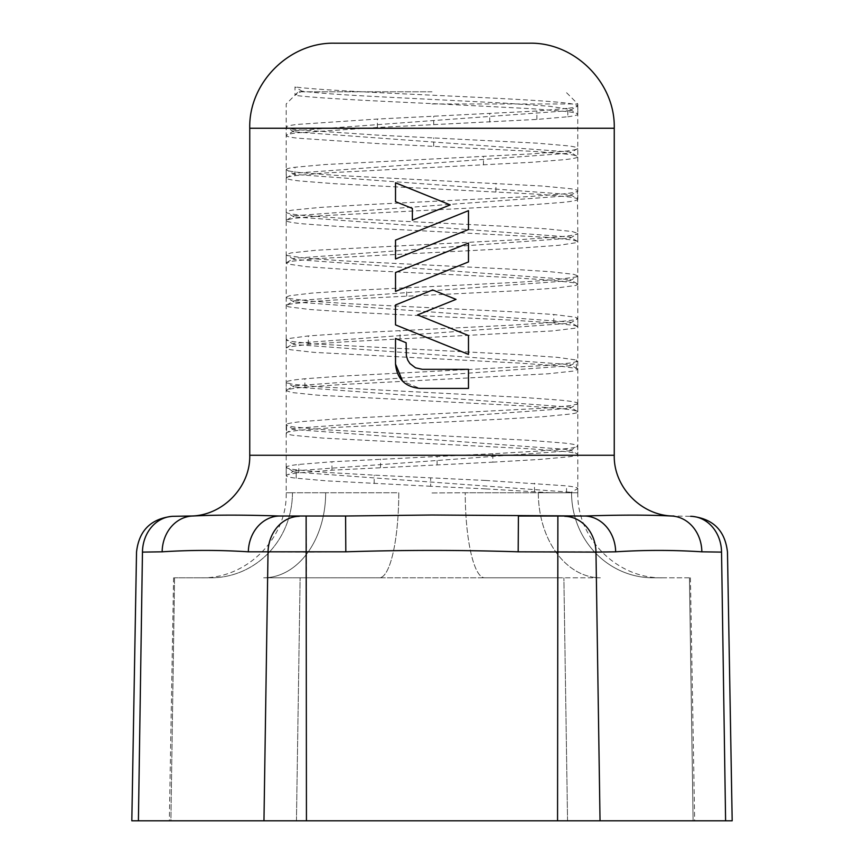 <?xml version="1.0" encoding="UTF-8"?>
<svg xmlns="http://www.w3.org/2000/svg" width="864" height="864" viewBox="0 0 864 864"><rect width="100%" height="100%" fill="white"/><g stroke="black" fill="none" stroke-linecap="round" stroke-linejoin="round"><path stroke-width="0.65" stroke-dasharray="4.32 3.24" d="M395.518 364.068L395.518 338.461L406.134 342.749L406.188 354.478L407.16 358.798L410.476 364.165L416.243 368.14L422.356 369.338L468.482 369.338L468.482 388.4L419.861 388.4L402.624 381.251M615.665 551.815A36.45 31.568 -90.7 0 0 584.496 516.013L432 515.009L345.589 516.013L345.816 551.815C403.272 549.958 460.728 549.958 518.184 551.815L615.665 551.815C644.36 549.958 673.088 549.958 701.849 551.815L721.537 552.107A36.45 31.558 -89 0 0 690.617 516.305L670.918 516.013C648.972 514.836 620.168 514.836 584.496 516.013L518.411 516.013L518.184 551.815M673.942 516.013L670.918 516.013A36.45 31.568 -89.3 0 1 701.849 551.815M432 103.95L577.8 103.95L432 103.95M432 492.966L465.232 492.75A85.05 19.386 90 0 0 484.607 577.8A85.05 19.386 90 0 1 465.232 492.75L432 492.966M538.326 492.75L571.558 492.75A85.05 81.41 90 0 0 652.968 577.8L662.85 577.8L652.968 577.8A85.05 81.41 90 0 1 571.558 492.75L538.326 492.75A85.05 62.024 -90 0 0 600.35 577.8A85.05 62.024 -90 0 1 538.326 492.75L465.232 492.75L538.326 492.75M570.51 492.75L570.024 492.188L570.996 492.75L550.508 492.75L577.8 492.75L577.8 488.538L570.51 492.75L577.8 492.75L577.8 275.918L575.867 277.02L555.649 279.698L516.316 282.377L353.3 290.401L312.088 293.08L289.386 295.758L286.211 297.184L288.716 298.436L310.187 301.115L350.471 303.793L513.529 311.828L553.651 314.485L575.284 317.185L577.789 318.438L574.614 319.864L551.912 322.531L510.7 325.21L347.684 333.245L308.351 335.923L288.133 338.602L286.211 339.703L286.211 348.116L288.133 347.015L308.351 344.336L347.684 341.669L551.912 330.955L574.614 328.277L577.789 326.862L575.284 325.598L553.813 322.92L513.529 320.242L350.471 312.206L310.187 309.539L288.716 306.86L286.211 305.597L289.386 304.182L312.088 301.504L353.3 298.825L516.316 290.79L555.649 288.112L575.867 285.433L577.789 284.332L573.869 282.755L549.958 280.076L507.816 277.409L344.93 269.374L306.59 266.695L287.615 264.017L286.211 263.077L290.952 261.338L316.073 258.66L521.759 247.946L559.105 245.279L576.817 242.6L577.789 241.812L577.325 241.261L572.152 239.922L545.843 237.244L339.584 226.53L303.264 223.852C294.17 222.966 288.695 222.07 286.826 221.173L286.2 220.547L286.675 220.007L292.82 218.495L320.306 215.816L527.008 205.114L562.291 202.435C570.985 201.539 576.04 200.653 577.444 199.757L577.325 198.742L570.013 194.508L293.976 174.377L293.987 173.243L570.024 153.122L570.013 151.978L293.987 131.857L293.987 130.723L570.013 110.592L570.024 109.458L549.59 106.261L503.366 103.054L377.525 96.66C341.269 94.813 316.04 92.966 301.838 91.12L294.991 95.332L294.991 86.918L301.838 91.12M325.674 492.75L292.442 492.75L325.674 492.75A85.05 62.024 -90 0 1 263.65 577.8L379.393 577.8L263.65 577.8A85.05 62.024 90 0 0 325.674 492.75L398.768 492.75A85.05 19.386 90 0 1 379.393 577.8L484.607 577.8L379.393 577.8A85.05 19.386 -90 0 0 398.768 492.75L325.674 492.75M432 91.8L298.35 91.8L432 91.8M529.2 43.2L334.8 43.2M292.442 492.75A85.05 81.41 -90 0 1 211.032 577.8L174.56 577.8L211.032 577.8A85.05 81.41 90 0 0 292.442 492.75L286.2 492.75L292.442 492.75M600.35 577.8L484.607 577.8L600.35 577.8M732.175 820.8L138.402 820.8L142.463 552.107L162.151 551.815A36.45 31.568 89.3 0 1 193.082 516.013L190.058 516.013L193.082 516.013C215.028 514.836 243.832 514.836 279.504 516.013A36.45 31.568 90.7 0 0 248.335 551.815L306.439 552.107L306.126 516.305L279.504 516.013L345.589 516.013L306.126 516.305M557.561 577.8L484.607 577.8L557.561 577.8L557.561 820.8L557.561 577.8M689.44 577.8L652.968 577.8L690.422 577.8L689.44 577.8L693.112 820.8L689.44 577.8M306.439 577.8L300.121 577.8L306.439 577.8L306.439 820.8L306.439 577.8M170.888 820.8L296.449 820.8L169.333 820.8L170.888 820.8L174.56 577.8L173.578 577.8L174.56 577.8L170.888 820.8M178.729 516.208L173.383 516.305A36.45 31.558 89 0 0 142.463 552.107M138.402 820.8L131.825 820.8M577.444 199.757C578.75 198.86 576.32 197.975 570.132 197.078L541.48 194.4L334.444 183.686L300.218 181.019C291.935 180.122 287.312 179.226 286.362 178.34C285.498 177.444 288.382 176.548 294.991 175.662L324.788 172.984L532.051 162.27L565.196 159.592C573.07 158.706 577.26 157.81 577.757 156.913C578.167 156.028 574.852 155.131 567.81 154.235L536.879 151.556L377.384 143.532L297.464 138.175C290.002 137.279 286.254 136.393 286.2 135.497C286.254 134.6 290.002 133.715 297.464 132.818L377.384 127.462L536.879 119.426L567.81 116.759L567.81 108.335C574.852 107.438 578.167 106.553 577.757 105.656L572.238 103.939C542.495 98.269 334.249 92.588 294.991 86.918M567.81 116.759C574.852 115.862 578.167 114.966 577.757 114.08C577.26 113.184 573.07 112.288 565.186 111.402L532.116 108.724L439.398 103.95C377.136 101.077 315.436 98.204 294.991 95.332M485.482 480.449L374.177 475.146L327.132 472.478L296.19 469.8C289.148 468.904 285.833 468.018 286.243 467.122L293.987 472.057L293.976 470.923L570.013 450.792L570.024 449.658L293.987 429.527L293.987 428.393L570.013 408.272L570.013 407.128L293.998 387.007L293.987 385.862L570.002 365.753L570.013 364.597L293.998 344.488L293.998 343.343L570.002 323.222L570.002 322.078L293.998 301.957L293.998 300.812L570.002 280.703L570.002 279.547L293.987 259.438L293.998 258.293L570.013 238.172L570.002 237.028L293.987 216.907L293.987 215.762L570.013 195.642L570.013 194.508M485.482 488.873L430.682 486.27L430.672 477.846M430.672 486.27L327.132 480.892L296.19 478.213C289.148 477.328 285.833 476.431 286.243 475.535L293.976 470.923M485.514 480.449L566.536 485.86C573.998 486.756 577.746 487.652 577.8 488.538M550.508 492.75L485.514 488.873M286.2 467.273L286.243 475.535C286.74 474.649 290.93 473.753 298.804 472.856L331.949 470.189L492.847 462.154L492.847 453.73L539.212 451.051L569.009 448.384C575.618 447.487 578.502 446.591 577.638 445.705L577.8 454.432L570.024 449.658M570.013 450.792L577.8 446.018M492.847 462.154L539.212 459.475L569.009 456.797C575.618 455.9 578.502 455.015 577.638 454.118C576.688 453.222 572.065 452.336 563.782 451.44L529.556 448.762L322.52 438.059L293.868 435.38C287.68 434.484 285.25 433.588 286.556 432.702L293.987 428.393M293.987 429.527L286.675 425.293L286.556 424.278C285.25 425.174 287.68 426.071 293.868 426.956L322.52 429.635L529.556 440.348L563.782 443.027C572.065 443.912 576.688 444.809 577.638 445.705M492.847 453.73L331.949 461.765L298.804 464.443C290.93 465.34 286.74 466.225 286.243 467.122L286.243 475.535M286.2 424.753L286.556 432.702C287.96 431.806 293.015 430.909 301.709 430.024L336.992 427.345L498.949 419.31L543.694 416.632L571.18 413.953C576.936 413.068 578.934 412.171 577.174 411.275C575.305 410.389 569.83 409.493 560.736 408.596L524.416 405.929L318.157 395.215L291.848 392.537L286.211 390.647L287.183 389.858C289.494 388.962 295.402 388.076 304.895 387.18L342.241 384.502L547.927 373.799L573.048 371.12L577.789 369.382L576.385 368.442L557.41 365.764L519.07 363.085L314.042 352.372L290.131 349.693L286.211 348.116M570.013 408.272L577.325 404.028L571.18 405.54L543.694 408.218L336.992 418.921L301.709 421.6C293.015 422.496 287.96 423.392 286.556 424.278L286.556 432.702M577.325 404.028L577.8 403.488L577.174 402.862C575.305 401.965 569.83 401.08 560.736 400.183L524.416 397.505L318.157 386.791L291.848 384.124L286.675 382.774L286.211 382.223L287.183 381.445C289.494 380.549 295.402 379.652 304.895 378.767L342.241 376.088L547.927 365.375L573.048 362.696L577.789 360.968L576.385 360.018L557.41 357.34L519.07 354.661L314.042 343.958L290.131 341.28L286.211 339.703M577.8 403.488L577.8 411.901L577.174 411.275M573.869 274.342L577.789 275.918L577.8 233.388L576.817 234.176C574.506 235.073 568.598 235.958 559.105 236.855L521.759 239.533L316.073 250.247L290.952 252.925L286.211 254.653L287.615 255.604L306.59 258.271L344.93 260.95L507.816 268.985L549.958 271.663L573.869 274.342M572.152 231.498L577.789 233.399L577.444 191.344C576.04 192.229 570.985 193.126 562.291 194.011L527.008 196.69L365.051 204.725L320.306 207.403L292.82 210.082C287.064 210.978 285.066 211.864 286.826 212.76C288.695 213.656 294.17 214.542 303.264 215.438L339.584 218.117L501.941 226.141L545.843 228.82L572.152 231.498M201.15 577.8C246.607 578.966 287.377 538.196 286.2 492.75L286.2 212.134L286.826 212.76M570.013 195.642L577.444 191.344C578.75 190.447 576.32 189.551 570.132 188.665L541.48 185.987L334.444 175.273L300.218 172.595C291.935 171.698 287.312 170.813 286.362 169.916C285.53 169.052 288.198 168.188 294.376 167.324L324.788 164.56L532.051 153.857L565.196 151.178C573.07 150.282 577.26 149.396 577.757 148.5L577.8 156.762L570.013 151.978M293.987 131.857L286.2 127.084C286.254 127.969 290.002 128.866 297.464 129.751L377.384 135.108L536.879 143.143L567.81 145.822C574.852 146.718 578.167 147.604 577.757 148.5L570.024 153.122M286.362 178.34L286.2 169.603L293.976 174.377M286.2 178.027L293.987 173.243M293.987 130.723L286.2 135.497L286.2 127.084C286.254 126.187 290.002 125.291 297.464 124.405L377.384 119.048L536.879 111.013L567.81 108.335M570.013 110.592L577.757 105.656L577.757 114.08L570.024 109.458M577.8 199.292L577.757 114.08M570.024 492.188L293.987 472.057M432 339.638L468.482 354.37L468.482 335.524L417.528 314.928L456.03 299.376L432.691 289.948L395.518 304.97L395.518 324.896L432 339.638M432 276.664L468.482 261.922L468.482 243.076L395.518 272.549L395.518 291.406L432 276.664M468.482 229.511L395.518 258.984L395.518 240.138L432 225.396L468.482 210.665L468.482 229.511M432 212.252L450.22 204.898L395.518 182.801L395.518 201.647L412.376 208.451L412.376 220.18L432 212.252M249.75 455.263L614.25 455.263M571.558 492.75L577.8 492.75L571.558 492.75M614.25 128.25L249.75 128.25M162.151 551.815C190.912 549.958 219.64 549.958 248.335 551.815M263.963 820.8L268.024 552.107A36.45 31.568 91 0 1 299.257 516.305M567.551 820.8L563.879 577.8L567.551 820.8M296.449 820.8L300.121 577.8L296.449 820.8M564.743 516.305A36.45 31.568 -91 0 1 595.976 552.107L600.037 820.8M557.874 516.305L557.561 820.8M306.439 820.8L306.439 552.107L345.816 551.815M725.598 820.8L721.537 552.107M374.166 483.57L374.177 475.146M534.492 491.605L534.492 483.181M566.536 492.75L566.536 485.86M296.19 478.213L296.19 469.8M437.087 464.832L437.087 456.408M380.538 467.51L380.538 459.086M331.949 470.189L331.949 461.765M298.804 472.856L298.804 464.443M304.895 387.18L304.895 378.767M576.385 368.442L576.385 360.018M308.351 344.336L308.351 335.923M400.032 338.99L400.032 330.566M553.813 322.92L553.813 314.507M406.685 296.147L406.685 287.734M495.914 191.722L495.914 183.308M433.696 146.21L433.696 137.786M483.462 164.948L483.462 156.535M294.991 175.662L294.991 167.238M377.384 127.462L377.384 119.048M433.696 124.783L433.696 116.37M489.748 122.105L489.748 113.692M536.879 119.426L536.879 111.013M577.8 105.818L577.8 114.232L577.8 103.95L565.65 91.8M286.2 220.547L286.2 103.95L298.35 91.8M577.8 492.75C576.623 538.196 617.393 578.966 662.85 577.8M690.422 577.8L694.667 820.8M173.578 577.8L169.333 820.8M286.211 382.223L286.211 390.647M577.789 360.968L577.789 369.382M286.211 297.184L286.211 305.597M577.789 318.438L577.789 326.862M577.789 275.918L577.789 284.332M286.211 254.653L286.211 263.077M577.789 233.399L577.789 241.812M577.325 411.361L570.013 407.128M286.675 390.096L293.987 385.862M577.325 368.842L570.013 364.597M286.675 347.576L293.998 343.343M577.325 326.311L570.002 322.078M286.686 305.046L293.998 300.812M577.314 283.792L570.002 279.547M286.675 262.526L293.998 258.293M577.325 241.261L570.002 237.028M286.675 220.007L293.987 215.762M293.998 387.007L286.675 382.774M570.002 365.753L577.325 361.508M293.998 344.488L286.686 340.243M570.002 323.222L577.314 318.989M293.998 301.957L286.675 297.724M570.002 280.703L577.325 276.458M293.987 259.438L286.675 255.204M570.013 238.172L577.325 233.939M293.987 216.907L286.675 212.674"/><path stroke-width="1.3" d="M422.356 369.338L468.482 369.338L468.482 388.4L419.861 388.4C405.108 386.986 396.997 378.875 395.518 364.068L395.518 338.461L406.134 342.749L406.361 355.838L407.786 360.256L409.946 363.571L415.519 367.826L422.356 369.338M395.518 364.068L402.624 381.251M725.598 820.8L721.537 552.107C729.432 552.128 729.432 552.128 721.537 552.107C729.432 552.128 729.432 552.128 721.537 552.107A36.45 31.558 91 0 0 690.617 516.305L691.664 516.316C713.167 518.702 725.101 530.636 727.477 552.128L732.175 820.8L600.037 820.8L595.976 552.107L518.184 551.815L518.411 516.013L584.496 516.013C620.168 514.836 648.972 514.836 670.918 516.013A36.45 31.568 90.7 0 1 701.849 551.815C673.088 549.958 644.36 549.958 615.665 551.815L595.976 552.107A36.45 31.568 89 0 0 564.743 516.305M518.184 551.815C460.728 549.958 403.272 549.958 345.816 551.815L345.589 516.013L432 515.009L584.496 516.013A36.45 31.568 89.3 0 1 615.665 551.815M432 43.2L529.2 43.2C574.657 42.034 615.427 82.804 614.25 128.25L249.75 128.25C248.573 82.804 289.343 42.034 334.8 43.2L432 43.2M600.037 820.8L138.402 820.8L142.463 552.107C134.568 552.128 134.568 552.128 142.463 552.107C134.568 552.128 134.568 552.128 142.463 552.107A36.45 31.558 -91 0 1 173.383 516.305L193.082 516.013C215.028 514.836 243.832 514.836 279.504 516.013L345.589 516.013L279.504 516.013A36.45 31.568 -89.3 0 0 248.335 551.815C219.64 549.958 190.912 549.958 162.151 551.815A36.45 31.568 -90.7 0 1 193.082 516.013L178.729 516.208M345.816 551.815L248.335 551.815M673.942 516.013C641.855 516.251 613.44 487.339 614.25 455.263L249.75 455.263C250.56 487.339 222.145 516.251 190.058 516.013L172.336 516.316C150.833 518.702 138.899 530.636 136.523 552.128L131.825 820.8L138.402 820.8M190.058 516.013L193.082 516.013L190.058 516.013M432 339.638L468.482 354.37L468.482 335.524L417.528 314.928L456.03 299.376L432.691 289.948L395.518 304.97L395.518 324.896L432 339.638M432 257.807L395.518 272.549L395.518 291.406L468.482 261.922L468.482 243.076L432 257.807M395.518 240.138L468.482 210.665L468.482 229.511L395.518 258.984L395.518 240.138M432 197.532L395.518 182.801L395.518 201.647L412.376 208.451L412.376 220.18L450.22 204.898L432 197.532M263.963 820.8L268.024 552.107A36.45 31.568 -89 0 1 299.257 516.305M162.151 551.815L142.463 552.107M557.561 820.8L557.874 516.305M306.439 820.8L306.126 516.305M721.537 552.107L701.849 551.815M249.75 455.263L249.75 128.25M614.25 455.263L614.25 128.25"/></g></svg>
